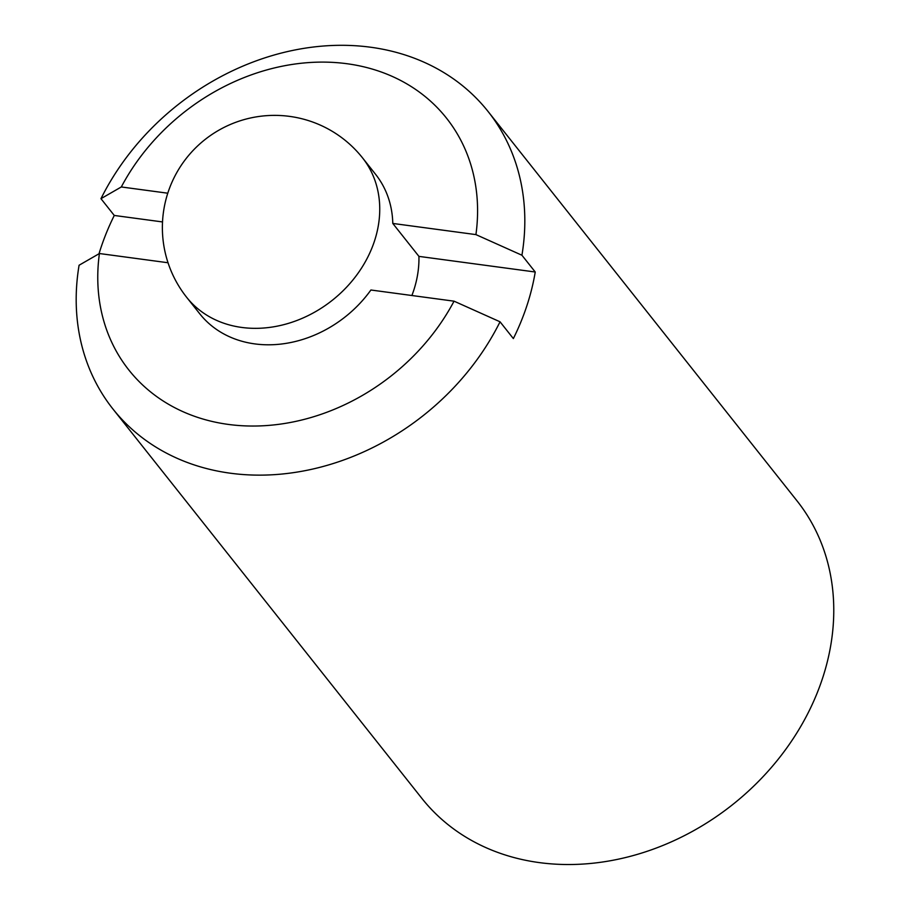 <?xml version="1.0" encoding="UTF-8"?>
<svg xmlns="http://www.w3.org/2000/svg" width="910" height="910" viewBox="0 0 910 910"><rect width="100%" height="100%" fill="white"/><g stroke="black" fill="none" stroke-linecap="round" stroke-linejoin="round"><path stroke-width="1.36" d="M475.93 234.609L392.79 223.439L418.93 256.381L535.239 272.01L521.93 255.232L475.93 234.609A202.68 167.622 141.6 0 0 346.972 63.723A202.68 167.622 141.6 0 0 121.303 186.96L100.965 198.676L114.273 215.454A239.398 197.993 -38.4 0 0 99.019 253.754M411.9 295.511A112.214 92.809 -38.4 0 0 418.93 256.381M392.79 223.439A112.214 92.809 141.6 0 0 375.58 174.322L362.51 157.851A112.214 92.809 141.6 0 1 374.488 241.013A112.214 92.809 141.6 0 1 288.402 323.368A112.214 92.809 141.6 0 1 186.686 297.342L199.768 313.813A112.214 92.809 141.6 0 0 370.905 290.006L454.045 301.176L500.045 321.799L513.354 338.577A239.398 197.993 -38.4 0 0 535.239 272.01M167.781 193.204L121.303 186.96M500.045 321.799A239.398 197.993 141.6 0 1 112.965 409.034A239.398 197.993 141.6 0 1 79.079 265.242L99.418 253.526L168.031 262.751M454.045 301.176A202.68 167.622 141.6 0 1 228.376 424.424A202.68 167.622 141.6 0 1 99.418 253.526M162.526 221.938L114.273 215.454M100.965 198.676A239.398 197.993 141.6 0 1 370.541 47.218A239.398 197.993 141.6 0 1 488.044 111.441A239.398 197.993 141.6 0 1 521.93 255.232M488.044 111.441L796.978 500.807A239.398 197.993 141.6 0 1 732.505 804.713A239.398 197.993 141.6 0 1 421.899 798.411L112.965 409.034M362.51 157.851A112.214 112.214 0 0 0 204.852 139.685A112.214 112.214 0 0 0 186.686 297.342"/></g></svg>
